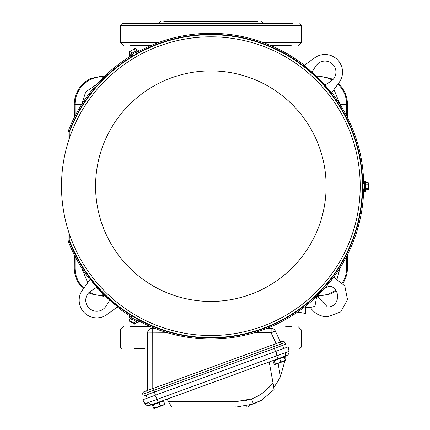 <?xml version="1.0" encoding="UTF-8"?>
<svg xmlns="http://www.w3.org/2000/svg" width="430" height="430" viewBox="0 0 430 430"><rect width="100%" height="100%" fill="white"/><g stroke="black" fill="none" stroke-linecap="round" stroke-linejoin="round"><path stroke-width="0.64" d="M317.894 296.286L330.519 293.964A28.445 28.445 0 0 0 336.115 290.669M88.768 292.744A28.445 28.445 0 0 0 91.192 293.964L103.818 296.286M104.818 76.056L102.722 76.045L91.192 78.384A28.445 28.445 0 0 0 74.277 104.388L75.051 104.388A27.665 27.665 0 0 1 102.722 76.717L102.722 78.115M317.894 76.056L318.99 76.045L318.99 76.717L316.878 76.717M342.925 283.327A28.445 28.445 0 0 0 347.435 267.96L347.359 254.995M347.359 117.352L347.435 104.388A28.445 28.445 0 0 0 338.34 83.538M332.949 79.604A28.445 28.445 0 0 0 330.519 78.384L318.99 76.045M75.051 256.366L75.051 267.96L74.277 267.96L74.352 254.995M74.352 117.352L74.277 104.388M74.277 267.96A28.445 28.445 0 0 0 83.372 288.804M291.492 326.692L285.692 326.692M150.661 326.692L129.849 326.692M144.872 348.649L134.375 348.649M163.83 21.5L257.511 21.5M291.223 45.65L271.05 45.65L291.223 45.65M150.661 45.65L130.225 45.65L150.661 45.65M293.013 23.693L122.211 23.693L161.573 23.693L154.117 23.693L158.708 23.693L158.708 23.145L160.358 21.5M162.68 23.693L267.6 23.693M224.197 23.693L226.379 23.693M173.021 23.693L197.515 23.693M151.07 23.693L154.117 23.693M141.83 23.693L144.872 23.693M276.839 23.693L292.723 23.693M363.452 188.786A0.876 0.876 0 0 1 364.334 189.662M363.452 183.562A0.876 0.876 0 0 0 364.334 182.68M365.43 182.073L365.43 190.275M365.43 184.121L367.946 184.158L368.488 182.922L366.43 182.626L367.946 182.626M365.43 188.222L367.946 188.184L367.946 184.158M368.494 183.347L368.494 189.34M365.495 190.2L368.488 189.426L367.946 188.184M365.495 182.148L366.43 182.148L366.43 182.626M366.43 189.721L367.946 189.721M364.334 191.388L364.334 180.96L365.43 180.96L365.43 191.388L364.334 191.388M145.066 403.748L289.03 351.348A3.843 3.843 0 0 1 286.557 355.626L149.704 405.436A3.843 3.843 0 0 1 145.066 403.748L142.776 399.782L288.234 346.838L289.03 351.348L288.234 346.838M155.504 395.148L154.381 392.052L146.125 395.057L147.253 398.153L154.967 395.342L157.256 399.309L158.342 402.292M284.94 342.576L273.63 346.693L272.948 344.806L282.198 341.442A2.193 2.193 0 0 1 284.94 342.576L285.719 344.247L274.415 348.364L282.628 345.371L283.757 348.467L276.038 351.278L276.834 355.787L277.92 358.77M152.22 404.522A3.843 2.714 -110 0 1 148.748 402.684L146.103 403.577M273.91 388.688L273.657 387.258L274.071 389.596L261.44 400.303L253.437 404.023L235.79 407.135L171.694 407.135L167.066 399.115M278.516 380.33L280.441 376.669C277.21 382.576 274.947 386.108 273.657 387.258L272.856 382.7L274.071 389.596L261.44 400.303L249.094 405.388M269.196 361.947L273.792 387.102M273.872 387.005L274.098 386.731M274.49 386.237L274.84 385.791M275.34 385.135L275.797 384.517M276.404 383.657L276.85 383.006M170.425 404.936L163.916 404.936M248.126 407.135L248.922 405.431L248.126 407.135L235.79 407.135A6.584 0.398 90 0 0 236.177 401.62L251.572 398.906C260.306 395.654 267.401 390.252 272.856 382.7L264.031 391.966M153.327 404.7L153.139 404.184L151.075 404.936L152.682 404.936M274.028 360.77L273.84 360.254L285.187 356.126L285.052 359.206M278.097 363.377L280.441 376.669L284.896 360.904M193.876 407.135L197.553 407.135M202.261 407.135L203.755 407.135M207.529 407.135L209.023 407.135M285.144 360.813L285.412 360.195L283.3 361.485L285.144 360.813L285.412 360.195L284.268 357.045L279.704 358.706L280.849 361.856L278.221 363.334L283.3 361.485L280.849 361.856M333.691 277.173L344.763 285.859L347.531 299.656L340.673 311.938L327.472 316.813C320.194 316.604 314.497 313.491 310.385 307.482L314.932 306.327L315.039 298.049M316.695 296.48L314.932 306.327M132.295 317.017A0.876 0.876 0 0 1 131.096 317.34M136.821 319.63A0.876 0.876 0 0 0 137.143 320.834M137.122 322.086L130.016 317.985M135.348 321.065L134.058 323.22L134.859 324.317L136.143 322.677L135.385 323.989M131.795 319.012L130.569 321.21L134.058 323.22M134.8 324.285L129.296 321.108M130.053 318.082L129.22 321.06L130.569 321.21M129.591 321.28L134.482 324.102M137.025 322.108L136.557 322.914L136.143 322.677M130 319.13L129.242 320.441M129.602 316.48L138.632 321.694L138.084 322.645L129.054 317.431L129.602 316.48M164.362 404.775L164.712 404.125L162.599 405.415L160.153 405.786L157.52 407.264L154.553 407.823L153.408 404.673L152.376 405.049L153.521 408.199L154.128 408.5L164.443 404.743M154.203 408.473L154.553 407.823M164.712 404.125L163.567 400.975L159.003 402.636L160.153 405.786M153.408 404.673L159.003 402.636M153.139 404.184L162.142 400.91M136.821 52.713A0.876 0.876 0 0 1 137.143 51.514M132.295 55.325A0.876 0.876 0 0 0 131.096 55.008M130.016 54.357L137.122 50.256M131.795 53.336L130.569 51.138L129.22 51.283L130 53.218L129.242 51.906M135.348 51.283L134.058 49.127L130.569 51.138M134.8 48.063L134.482 48.246M137.025 50.24L134.859 48.031L134.058 49.127M130.053 54.266L129.586 53.454L130 53.218M136.143 49.67L135.385 48.359M138.632 50.654L129.602 55.868L129.054 54.916L138.084 49.703L138.632 50.654M167.614 332.798L147.619 332.949A4.612 4.612 0 0 1 152.231 328.343L154.66 328.343M147.619 390.424L152.177 388.763L152.231 328.343A4.612 4.612 0 0 0 147.619 332.949L147.619 390.424L146.84 390.709L276.157 343.64L271.099 332.798L271.153 328.343A4.612 4.612 0 0 1 275.334 331.003L271.099 332.798L254.103 332.798M267.051 328.343L271.153 328.343A4.612 4.612 0 0 1 275.334 331.003L280.489 342.065L276.157 343.64M142.765 394.321A2.193 2.193 0 0 1 144.136 391.692L146.84 390.709A2.193 1.553 70 0 0 146.049 393.041L142.765 394.321L143.244 396.105L274.415 348.364L273.63 346.693L154.069 390.209L153.386 388.328L152.177 388.763M154.547 391.988L154.069 390.209L146.049 393.041M297.608 312.046L305.746 313.481L305.746 306.026M274.824 364.57L278.221 363.334L275.254 363.893L274.109 360.743L273.072 361.119L274.216 364.269L274.904 364.543L275.254 363.893M274.109 360.743L279.704 358.706M311.933 72.138L315.69 66.198A10.976 10.976 0 0 1 335.513 69.01A10.976 10.976 0 0 1 330.831 81.34L324.892 85.097M304.01 65.575L314.642 57.851A17.566 17.566 0 0 1 339.179 82.383L331.449 93.02M363.705 183.524A152.87 152.87 0 0 0 332.148 93.122L331.847 93.536A152.381 152.381 0 0 0 303.494 65.183L303.908 64.882A152.87 152.87 0 0 0 136.729 52.476M68.139 230.184L68.139 240.961A152.87 152.87 0 0 0 89.564 279.226L89.865 278.812A152.381 152.381 0 0 0 118.218 307.165L117.804 307.461A152.87 152.87 0 0 0 132.139 317.216M132.139 55.126A152.87 152.87 0 0 0 68.139 131.386L68.139 142.163M109.779 300.204L106.027 306.149A10.976 10.976 0 0 1 88.983 308.047A10.976 10.976 0 0 1 90.88 291.002L96.82 287.251M117.702 306.767L107.07 314.497A17.566 17.566 0 0 1 82.533 289.96L90.262 279.323M68.139 240.961L69.182 240.768L69.23 239.806A77.997 2.042 -90 0 0 69.364 233.968M69.364 138.379A77.997 2.042 -90 0 0 69.23 132.537L69.182 131.58L68.139 131.386M136.729 319.866A152.87 152.87 0 0 0 363.705 188.824M61.506 186.174A149.35 149.35 0 0 1 210.856 36.824A149.35 149.35 0 0 1 360.206 186.174A149.35 149.35 0 0 1 210.856 335.524A149.35 149.35 0 0 1 61.506 186.174M324.629 288.277L329.455 286.267M337.163 278.656L340.076 267.96L346.661 267.96A27.665 27.665 0 0 1 342.387 282.725M333.976 89.547L340.076 104.49M323.774 83.85L325.892 84.463M81.635 104.49L85.742 91.886L97.083 84.07M87.736 282.795L81.635 267.852M97.938 288.498L95.82 287.885M318.99 78.808L318.99 76.717A27.665 27.665 0 0 1 332.368 80.168M335.658 290.046A27.665 27.665 0 0 1 318.99 295.63L317.577 295.63M318.99 296.297L318.99 294.233M337.883 84.172A27.665 27.665 0 0 1 346.661 104.388L346.661 115.976M346.661 256.366L346.661 267.96L347.435 267.96M347.435 104.388L340.076 104.388M104.135 76.717L102.722 76.717L102.722 76.045M81.635 104.388L75.051 104.388L75.051 115.976M83.829 288.175A27.665 27.665 0 0 1 75.051 267.96L81.635 267.96M102.722 293.539L102.722 295.63A27.665 27.665 0 0 1 89.343 292.18M104.839 295.63L102.722 295.63L102.722 296.297M123.582 326.692L120.287 329.987L148.699 329.987M274.684 329.987L301.425 329.987L298.135 326.692M120.287 329.987L120.287 347.005L147.619 347.005M283.219 347.005L287.777 347.005M288.261 347.005L301.425 347.005L299.78 348.649M263.004 23.693L263.004 23.145L158.708 23.145M121.932 23.693L120.287 25.343L301.425 25.343L301.425 42.36L262.692 42.36M159.019 42.36L120.287 42.36L123.582 45.65M284.042 356.54A3.843 2.714 -110 0 0 285.525 352.901M253.437 404.023L251.572 398.906L244.417 400.862M168.512 401.62L236.177 401.62M246.637 407.135L247.234 405.845M279.489 342.425A2.193 1.553 70 0 1 281.596 343.71M274.378 348.375L275.501 351.471M69.23 239.806A151.441 151.441 0 0 0 362.296 186.174A151.441 151.441 0 0 0 69.23 132.537M69.182 131.58A151.828 151.828 0 0 1 362.683 186.174A151.828 151.828 0 0 1 69.182 240.768M95.584 186.174A115.278 115.278 0 0 1 210.856 70.896A115.278 115.278 0 0 1 326.133 186.174A115.278 115.278 0 0 1 210.856 301.446A115.278 115.278 0 0 1 95.584 186.174M301.425 329.987L301.425 347.005M120.287 347.005L121.932 348.649M301.425 42.36L298.135 45.65M301.425 25.343L299.78 23.693M120.287 25.343L120.287 42.36M263.004 23.145L261.354 21.5M305.746 307.482L310.385 307.482M317.05 296.141L327.472 306.934C340.92 307.579 340.92 285.429 327.472 286.074L326.531 286.117M162.615 401.324L162.427 400.808M283.311 357.389L283.123 356.873"/></g></svg>
